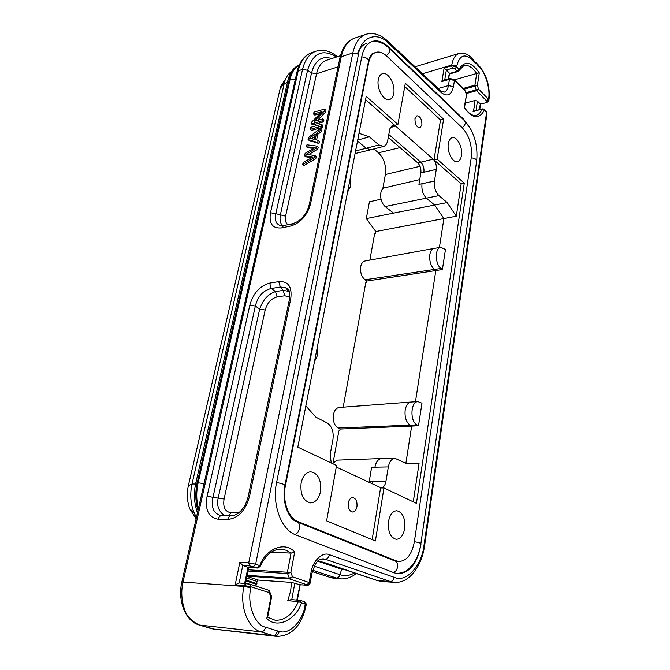 <?xml version="1.0" encoding="UTF-8"?>
<svg xmlns="http://www.w3.org/2000/svg" width="670" height="670" viewBox="0 0 670 670"><rect width="100%" height="100%" fill="white"/><g stroke="black" fill="none" stroke-linecap="round" stroke-linejoin="round"><path stroke-width="1" d="M306.517 146.831L315.176 147.509L305.118 153.355L304.59 155.8L313.175 157.006L303.167 162.408L302.723 164.493L304.029 165.49L315.805 158.623L316.24 156.537L314.934 155.515L306.148 154.293L316.508 148.062L317.806 149.083L318.216 147.124L316.927 146.102L306.952 144.812L306.517 146.831L307.815 147.844L313.501 148.33M302.723 164.493L314.498 157.609L315.805 158.623M314.498 157.609L314.934 155.515M308.635 154.602L317.806 149.083M316.508 148.062L316.927 146.102M304.59 155.8L305.897 156.805L311.759 157.71M315.235 134.142L314.138 139.285L309.431 138.229L315.235 134.142M308.083 139.569L309.373 140.591L318.979 143.514L319.431 141.37L318.141 140.34L315.193 139.553L316.533 133.204L317.823 134.234L321.491 131.563L321.977 129.285L320.696 128.246L308.543 137.417L308.083 139.569L317.689 142.484L318.979 143.514M317.689 142.484L318.141 140.34M316.617 139.93L317.823 134.234M316.533 133.204L320.21 130.524L321.491 131.563M320.21 130.524L320.696 128.246M311.726 138.598L314.741 136.454M310.285 129.327L311.567 130.357L322.379 127.35L322.798 125.349L321.525 124.302L310.713 127.342L310.285 129.327L321.097 126.303L322.379 127.35M321.097 126.303L321.525 124.302M313.568 114.042L322.019 111.589L311.893 121.848L311.458 123.875L312.739 124.905L323.535 121.856L323.937 119.955L322.664 118.908L314.163 121.329L324.322 111.044L325.587 112.099L326.014 110.073L324.749 109.017L313.979 112.158L313.568 114.042L314.841 115.081L320.059 113.573M311.458 123.875L322.262 120.809L323.535 121.856M322.262 120.809L322.664 118.908M317.371 120.416L325.587 112.099M324.322 111.044L324.749 109.017M372.151 539.635L380.568 487.936L383.969 487.961L416.43 503.346L464.268 183.17L437.142 159.15L443.607 119.176L405.333 83.248L397.921 124.436L394.747 125.307L365.585 99.612M397.921 124.436L366.222 96.363L297.815 447.125L336.558 465.491L326.591 520.858L375.393 540.966L383.969 487.961M388.809 134.494L420.802 162.182L433.18 159.175L395.652 126.111L390.166 127.61M336.281 467.024L380.945 487.794C383.458 487.567 385.108 485.482 385.903 481.546L388.34 466.973C389.429 461.563 391.657 458.69 395.032 458.347L406.682 463.766L419.077 463.297L413.273 501.847M382.779 188.814L385.376 174.518C386.356 165.649 384.061 158.405 378.483 152.793L373.894 148.958M381.012 199.183L369.421 201.821L366.314 218.588L375.828 231.527L456.295 216.192L447.166 202.566L438.934 195.615C435.408 191.98 433.925 187.139 434.478 181.084L436.287 169.351L420.861 172.927L418.943 184.409L434.478 181.084M419.738 179.619L384.521 187.835C382.637 188.37 381.397 190.096 380.803 193.01C380.192 198.68 381.632 203.186 385.124 206.536L393.533 213.119L447.166 202.566M395.216 561.075L399.085 561.485L396.121 560.832L298.301 521.746C288.502 518.237 282.162 501.026 285.345 486.144L368.659 62.695C369.848 57.092 372.252 53.65 375.862 52.369C379.346 51.364 382.947 52.595 386.674 56.046L462.526 128.07C469.369 135.826 472.283 145.641 471.278 157.509L414.387 541.578C412 554.232 406.899 560.865 399.085 561.485M375.862 52.369L372.595 53.617C371.44 53.717 370.116 56.046 368.617 60.593M448.314 143.564C446.79 151.621 452.635 163.078 457.443 161.612C459.519 161.06 460.859 159.05 461.446 155.591C462.937 147.501 457.015 135.985 452.141 137.677C450.173 138.288 448.9 140.248 448.314 143.564M378.341 79.521C376.314 88.381 383.768 101.614 389.488 99.545C391.64 98.875 393.047 96.89 393.709 93.591C395.685 84.688 388.148 71.363 382.335 73.734C380.326 74.454 378.994 76.38 378.341 79.521M301.123 482.995C300.085 494.418 303.234 501.051 310.578 502.902C315.562 502.525 318.878 498.731 320.511 491.52C321.483 479.887 318.183 473.305 310.62 471.772C305.914 472.333 302.748 476.077 301.123 482.995M388.525 521.411C387.779 531.645 390.359 537.616 396.272 539.325C400.543 539.023 403.357 535.422 404.688 528.513C405.384 518.136 402.703 512.207 396.648 510.733C392.57 511.168 389.865 514.736 388.525 521.411M437.142 159.15L434.009 159.912L440.517 119.98L404.739 86.547M464.268 183.17L461.169 183.84L434.009 159.912M461.169 183.84L456.295 216.192M418.943 184.409L422.008 183.731C421.422 189.811 422.929 194.668 426.522 198.303L434.788 205.162L443.9 218.571L439.394 247.548M442.401 269.516L441.028 268.461C434.889 264.349 434.721 247.682 440.776 247.331L445.466 249.466L442.401 269.516L435.827 270.563L415.442 401.807M418.524 425.726L417.025 424.88C409.713 421.405 410.601 401.338 417.996 401.665L421.966 403.214L418.524 425.726L411.665 426.095L405.878 463.355M419.077 463.297L406.037 463.431M443.607 119.176L440.517 119.98M388.265 137.467L417.745 162.869L420.802 162.182C423.272 164.77 424.311 168.128 423.909 172.265M421.899 124.938L419.948 127.828C416.581 127.317 414.923 124.252 414.981 118.649L416.975 115.768C420.325 116.354 421.966 119.411 421.899 124.938M369.857 260.119L374.647 233.688L375.468 233.528L375.828 231.527M433.18 159.175C435.642 161.788 436.681 165.189 436.287 169.351M411.665 426.095L340.075 429.034L338.099 428.013C334.271 425.375 332.722 420.902 333.442 414.588C334.389 410.3 336.307 407.93 339.188 407.477L411.07 402.042C408.08 402.536 406.112 405.208 405.183 410.057C404.512 417.201 406.188 422.276 410.199 425.274L411.665 426.095M333.149 462.543L338.878 430.936L339.74 430.894L340.075 429.034M435.827 270.563L366.867 281.031L365.05 279.784C361.532 276.743 360.091 272.363 360.728 266.643C361.406 263.411 362.813 261.534 364.957 261.007L434.135 248.403C431.924 248.947 430.483 251.041 429.822 254.675C429.236 261.116 430.785 266.074 434.478 269.549L435.827 270.563M343.191 407.167L365.736 282.832L366.565 282.707L366.867 281.031M356.942 506.679C356.239 510.012 354.798 511.796 352.629 512.022C349.363 511.26 347.931 508.22 348.35 502.894C349.087 499.519 350.544 497.751 352.738 497.584C355.954 498.413 357.361 501.445 356.942 506.679M317.379 346.8L317.613 355.159L314.49 361.624M331.248 462.978L330.151 454.67L332.957 439.311C333.853 431.656 331.952 426.221 327.27 423.013L315.964 417.209L305.847 405.953M387.536 140.951L387.553 140.859C386.942 143.916 385.635 145.758 383.642 146.387L379.002 144.98L369.388 136.864L359.019 133.297M387.628 140.926L389.848 128.824L392.453 125.089L395.652 126.111M350.058 179.225L350.31 186.897L347.521 192.257M369.028 482.484L369.22 481.571L385.903 481.546M395.032 458.347L381.582 458.54C378.223 458.983 376.004 461.865 374.915 467.183L371.616 467.241L369.22 481.571M420.861 172.927C421.262 168.806 420.224 165.448 417.745 162.869M440.776 247.331L434.135 248.403M196.134 518.764L189.895 509.066C187.097 501.637 186.587 493.832 188.37 485.649L280.177 88.44L280.78 86.304L285.646 78.884M338.878 430.936L339.782 430.693M393.516 213.11L366.314 218.588M417.996 401.665L411.07 402.042M357.705 140.038L369.388 136.864M357.504 141.052L366.281 148.33L370.862 149.753L383.642 146.387M388.056 138.631L389.27 138.338M420.768 544.383L420.928 544.383C417.435 563.236 409.822 573.009 398.106 573.729L394.278 572.85L295.805 534.903C281.325 529.953 271.811 504.401 276.601 482.383L361.85 56.406C363.584 48.391 367.009 43.408 372.126 41.465C377.378 39.832 382.805 41.649 388.407 46.908L463.849 119.436L471.01 129.628M366.448 43.416C362.52 44.848 359.539 48.207 357.504 53.483M476.73 161.403L476.445 162.45M196.151 518.706L195.925 516.52L193.839 512.073C190.498 503.178 189.886 493.832 192.005 484.025L284.809 81.062C286.299 76.681 288.544 73.516 291.559 71.556M464.561 107.669L464.218 107.694C472.467 118.732 479.167 119.578 484.318 110.223L482.015 109.302C480.608 112.61 478.656 114.604 476.152 115.299C472.543 116.136 468.665 113.59 464.528 107.661L466.404 95.5M465.231 90.869L466.387 94.671M483.882 109.218L486.579 112.485L424.068 544.794C422.159 565.137 406.38 583.202 394.303 577.347L329.447 554.752C322.613 551.343 312.505 560.983 310.955 572.833L309.188 582.54L292.48 576.82L290.839 572.389L287.581 573.553L289.281 578.135L292.48 576.82L289.926 579.006L289.281 578.135L246.409 575.279M196.637 516.537L195.925 516.52L196.586 516.763M381.582 458.54L337.337 460.131L332.454 463.548M466.379 95.458L464.218 107.694M260.203 566.343C265.747 554.844 272.74 549.115 281.174 549.149L286.316 550.271L291.048 553.119L294.7 551.963C285.353 541.234 266.216 548.119 259.742 565.606L255.639 564.199L358.509 54.186C360.963 36.582 377.403 31.172 388.382 43.114L441.103 92.485C447.3 97.133 451.413 95.199 453.456 86.681L454.453 80.45L465.122 91.087L464.871 90.216M388.382 43.114L387.394 40.82C380.242 34.379 373.064 32.219 365.87 34.337C359.405 36.699 355.058 42.905 352.83 52.947L248.721 562.859L255.639 564.199L253.335 566.594L257.447 567.984L259.742 565.606L260.06 566.636M271.224 552.181L291.048 553.119L287.413 572.239L290.839 572.398L294.7 551.963M318.133 560.773L377.419 580.614L390.25 581.476C392.369 581.342 393.717 579.969 394.303 577.347M465.24 103.096L474.963 100.5L474.594 106.019L473.079 111.63L482.417 108.892L474.151 111.044M365.87 34.337L354.405 38.207C347.923 40.627 343.543 46.8 341.264 56.741L310.553 203.864C307.22 215.539 300.604 222.926 290.696 226.016L292.539 223.747M290.696 226.016L281.727 227.884C272.556 228.755 268.812 223.713 270.496 212.758L275.814 213.671L307.58 70.249L311.558 72.888L280.295 215.221C279.591 220.061 280.37 223.571 282.648 225.748M290.721 298.904L249.516 496.369C245.53 510.632 238.269 518.32 227.716 519.434L218.219 519.225C208.563 517.659 204.852 509.996 207.089 496.244L249.843 305.093C253.319 293.108 259.935 285.788 269.683 283.134L278.762 281.626C288.318 281.057 292.304 286.819 290.721 298.904L289.465 299.423M247.942 569.785L287.405 572.239L287.581 573.562L247.532 571.024M306.969 585.228L299.666 584.676L291.542 582.406L258.176 580.069L246.217 576.175M296.818 600.052L300.068 584.709M479.444 109.662L480.29 103.951L486.83 102.636L480.29 103.951L477.375 101.044L474.963 100.5M474.243 111.019L473.079 111.63M449.964 78.558L453.975 79.378L454.453 80.45L449.436 79.362L449.955 78.558L443.532 80.4L441.882 81.531L444.118 67.988L446.354 70.032L452.376 68.256L451.639 65.76L444.118 67.988M459.21 70.249L463.841 65.618C468.196 64.638 472.476 67.251 476.697 73.466L454.419 79.831M249.843 305.093L255.354 306.056C257.866 296.291 263.168 290.437 271.233 288.51L269.683 283.134M207.089 496.244L212.985 497.307L255.345 306.056L259.684 309.088L218.202 497.978C216.527 505.364 218.588 511.26 224.4 515.674M218.219 519.225C218.822 516.972 219.978 515.766 221.695 515.624L221.343 515.607C213.738 513.949 210.95 507.852 212.985 497.307L224.082 499.041C222.842 507.232 225.12 511.788 230.899 512.701L229.006 515.758M227.716 519.434C228.344 517.19 229.492 515.984 231.15 515.799M249.516 496.369L248.109 496.972M289.457 299.44L289.281 300.135M278.762 281.626L280.311 287.036L285.562 287.606L289.566 292.623M239.173 582.967L235.187 584.809L239.843 562.356L242.766 565.505L249.877 565.924L248.721 562.859L239.843 562.356M296.911 72.352L298.2 70.844L183.052 581.803C180.959 591.141 181.47 600.337 184.577 609.382C186.453 616.023 191.427 621.241 199.484 625.051L260.923 631.877C247.808 628.385 239.483 606.492 243.905 586.426L244.098 585.48L235.187 584.809M281.727 227.884L283.611 225.589L281.475 225.857C276.216 224.626 274.323 220.564 275.814 213.68L285.596 216.134C284.809 220.229 285.638 223.068 288.1 224.651M310.553 203.864L309.289 204.501L309.079 205.397M260.136 566.519L257.749 568.043L248.486 567.448L242.766 565.505L239.173 582.933M246.962 576.393L246.083 576.853M258.176 580.069L257.121 581.46L245.915 577.8M255.873 586.091L257.121 581.46M276.81 636.399L213.194 629.055L276.81 636.399C291.676 635.997 301.399 625.855 305.981 605.956L305.043 605.295C303.075 620.872 289.314 635.227 279.231 631.375L277.573 630.956C276.341 634.389 274.826 635.931 273.017 635.596L212.666 628.929M294.842 583.051L291.768 599.633M329.875 577.331L312.295 571.544M486.83 102.636L488.807 100.91L488.497 99.219L478.455 89.018L476.546 90.718L476.152 89.88L465.742 92.745M476.144 89.889L478.447 89.026L477.4 85.391L475.055 86.129L474.93 85.165L476.697 73.466L479.276 72.879C471.337 61.556 464.586 60.359 459.034 69.295L459.017 70.677M449.771 73.901L457.987 71.514L457.283 71.238L449.704 73.449L448.414 78.993M449.704 73.449L446.354 70.032L444.704 80.065M288.762 291.366L283.192 290.395L280.311 287.036L271.233 288.51L275.538 291.601C268.159 294.013 262.875 299.842 259.692 309.088M289.356 291.726L288.644 291.299M277.573 630.956L265.58 627.195C254.876 625.328 246.719 603.712 250.882 587.766L249.969 584.19L246.024 583.436L244.098 585.48L251.074 586.828L269.24 592.632L268.435 590.128M271.534 597.179L267.64 617.279L266.786 618.552C276.986 629.055 295.847 619.968 301.492 602.925L298.385 601.593C292.832 614.281 285.118 620.504 275.253 620.269L267.64 617.246M291.241 599.617L287.773 600.697L298.385 601.593L300.328 600.387L301.492 602.925L305.26 604.131L306.207 604.784L306.022 605.697M269.625 591.267L269.248 592.615L270.94 597.138L271.35 595.881M199.241 625.01L210.891 628.502M471.94 58.34L479.678 67.486L478.799 65.501L475.809 62.335M335.703 578.511L332.035 577.925M463.079 88.465L474.93 85.165L477.4 85.391L479.276 72.879M289.767 297.003L284.733 295.772L283.192 290.386L275.538 291.601L277.078 296.952C271.216 298.51 267.255 302.873 265.178 310.051L259.684 309.088M270.496 212.758L302.555 69.412L298.2 70.836C300.612 61.171 305.068 55.133 311.584 52.721M271.476 597.071L270.94 597.138L266.786 618.552M422.008 183.731L434.403 181.026M374.915 467.183L388.257 466.931M371.9 483.841L372.528 481.512M307.522 153.472L308.82 154.485M312.965 147.375L313.912 148.12M420.023 166.269L385.376 174.518M386.381 55.777C390.057 52.277 390.736 49.547 388.416 47.587C382.846 42.528 377.084 40.619 371.138 41.867M462.233 127.786C465.683 124.662 466.236 122.099 463.883 120.089L389.613 48.743M471.236 157.802C475.399 158.346 477.174 159.653 476.554 161.713L420.886 543.563M414.361 541.695C419.144 542.491 421.296 543.295 420.81 544.082C419.713 551.201 417.494 557.398 414.144 562.691L409.328 568.411C406.263 570.471 406.707 571.979 397.009 573.595M297.497 522.114L394.463 560.79C399.228 561.669 398.34 571.225 393.34 572.49M276.568 482.568C282.556 483.564 285.32 484.661 284.859 485.867C281.626 501.269 288.276 518.831 296.592 521.754C301.45 522.567 300.101 532.952 294.892 534.518M284.993 485.189L368.299 62.193C369.061 59.278 366.884 57.486 361.767 56.833M197.977 510.59C195.389 501.529 195.129 492.257 197.206 482.777L195.707 483.455M198.404 508.731C196.293 500.18 196.21 491.529 198.144 482.769L197.206 482.777L289.314 79.227L287.958 80.132L287.706 81.237M204.057 483.681L198.144 482.769L290.177 78.951L289.314 79.227C291.098 71.908 294.448 67.101 299.373 64.797C293.72 67.36 289.909 72.477 287.958 80.132L195.816 483.003C193.53 493.321 194.082 503.27 197.466 512.86M295.311 79.437L290.177 78.951C291.819 72.134 294.859 67.477 299.297 64.982M417.025 424.88L338.099 428.013M441.028 268.461L365.05 279.784M385.124 206.536L438.934 195.615M355.577 150.951L379.002 144.98M378.483 152.793L400.057 147.626M388.407 46.908L387.863 47.093M463.849 119.436L463.347 119.57M280.177 88.44L284.097 83.616L287.405 82.552M188.37 485.649L192.005 484.025L195.59 484M246.242 576.066L289.926 579.006L306.977 584.793L309.188 582.54L310.101 583.277C308.409 585.346 307.363 585.999 306.952 585.228L299.884 584.726M310.16 582.975L311.86 573.604L310.955 572.833M311.918 573.285L315.227 564.308L317.153 561.72C317.639 560.539 319.607 559.559 323.074 558.788L325.168 559.199C327.345 559.023 328.769 557.541 329.447 554.752M321.257 558.998L325.168 559.199L390.25 581.476L394.613 582.356L382.218 581.552L376.925 580.446M394.613 582.356C409.069 583.478 421.782 566.493 424.613 545.514L424.068 544.794M424.671 545.145L486.897 114.151L486.093 111.421L484.201 109.537M441.882 81.531L449.436 79.362L448.431 85.593L453.456 86.681M388.257 41.632L440.064 90.216L441.103 92.485M438.214 88.482L448.431 85.593C447.778 89.269 446.337 91.463 444.109 92.192L440.935 91.036M339.774 58.675L340.008 57.578L341.264 56.741L352.83 52.947L358.509 54.186M287.413 572.23L290.78 572.44M324.138 562.499L377.83 580.672L382.21 581.535M456.739 66.154L451.756 65.065L451.639 65.76L456.622 66.849L456.739 66.154C459.436 55.376 464.544 53.173 472.057 59.538L471.136 57.511C467.568 53.843 463.573 52.478 459.134 53.424C455.366 54.705 452.912 58.591 451.756 65.065L422.494 73.742M249.877 565.924L253.335 566.594M181.855 582.004L243.905 586.426L250.882 587.766M317.706 561.167L341.641 569.249L340.05 574.726C339.305 576.862 338.074 577.95 336.357 578.009L330.444 577.448M340.812 578.855L336.357 578.009L312.639 570.262M476.102 110.533L477.375 101.044M466.01 93.607L476.546 90.718L486.797 101.086L486.211 102.393M337.395 56.707C330.268 50.895 323.149 49.052 316.039 51.18C309.431 53.625 304.934 59.705 302.555 69.412L307.58 70.249C312.965 52.905 322.605 48.491 336.507 57M248.101 567.297L244.625 583.336M291.542 582.406L290.638 590.948L287.773 600.697M265.58 627.195C264.725 630.252 263.168 631.81 260.923 631.877L274.725 636.023C276.961 635.964 278.469 634.415 279.231 631.375M199.484 625.051L215.288 629.431M303.912 601.568L305.26 604.131L305.043 605.295M354.522 572.867C349.815 575.672 344.983 576.292 340.05 574.726L314.205 566.167M479.678 67.486C485.649 72.971 490.423 89.663 488.597 98.54L486.797 101.086M488.597 98.54L488.983 100.09M449.486 73.164L448.079 79.094M454.871 68.801L456.622 66.849L459.034 69.295L457.283 71.238L454.871 68.801L452.376 68.256M198.781 624.825L199.442 625.035M245.58 580.036L245.748 578.838M245.505 580.689L245.764 580.019L256.945 583.637M245.488 580.789L256.685 584.416M330.62 577.573L331.164 577.674M472.057 59.538L475.893 63.483M463.849 89.236L475.055 86.129L476.152 89.88M265.178 310.051L224.082 499.041M230.899 512.701L238.754 512.835M284.733 295.772L277.078 296.952M340.469 55.702L326.441 60.308C321.55 62.05 318.267 66.523 316.567 73.734L311.558 72.888C315.051 60.233 321.776 55.459 331.734 58.566M338.074 66.841L316.567 73.734L285.604 216.134M346.089 570.011L341.641 569.249L341.884 568.587M368.165 62.846L368.659 62.695M285.345 486.144L284.809 486.144M296.483 521.712L298.301 521.746M396.121 560.832L394.345 560.74M465.114 121.278C474.134 131.998 478.003 145.055 476.739 160.431M280.78 86.304L284.809 81.062M189.895 509.066L193.839 512.073M355.067 153.556L370.862 149.753M465.29 90.944L466.362 94.604M464.762 90.14L454.394 79.797M486.537 111.907L487.006 113.104M483.832 109.168L482.417 108.892M297.346 600.094L300.185 584.743M323.736 562.448L318.057 560.84M479.745 109.587L480.532 104.26M415.073 66.782L459.134 53.424M292.555 223.713C301.952 220.949 307.153 212.675 309.28 204.509L340.008 57.578C342.412 47.344 347.211 40.887 354.405 38.207M288.686 291.257L285.562 287.606C288 289.063 290.194 287.798 289.423 299.415L248.202 496.545C246.15 504.544 242.523 510.314 237.331 513.856C234.19 515.506 232.138 516.151 231.175 515.799L221.686 515.624M249.96 584.19L238.855 582.908M199.233 625.001C185.423 621.299 177.341 600.588 181.897 581.82L297.086 71.59C299.616 61.573 304.498 55.267 311.751 52.662M292.564 223.713L283.603 225.589M257.749 568.043L248.553 567.49M245.253 583.377L248.779 567.507M304.339 601.677C305.704 602.925 305.428 600.965 306.232 604.533M330.812 577.632L312.279 571.611M479.586 66.338C486.889 75.651 490.038 86.623 489.05 99.26M268.41 590.119L250.178 584.257M300.361 600.395L290.822 599.549M304.088 601.593L300.453 600.42M330.838 577.632L335.796 578.537M457.987 71.514L459.059 70.626M269.575 591.141L268.829 590.295M269.75 591.761L271.258 595.772M356.306 573.47C351.507 577.356 346.34 579.156 340.812 578.872L335.67 578.545M316.039 51.18L311.466 52.721M271.576 596.903L271.501 596.283"/></g></svg>
